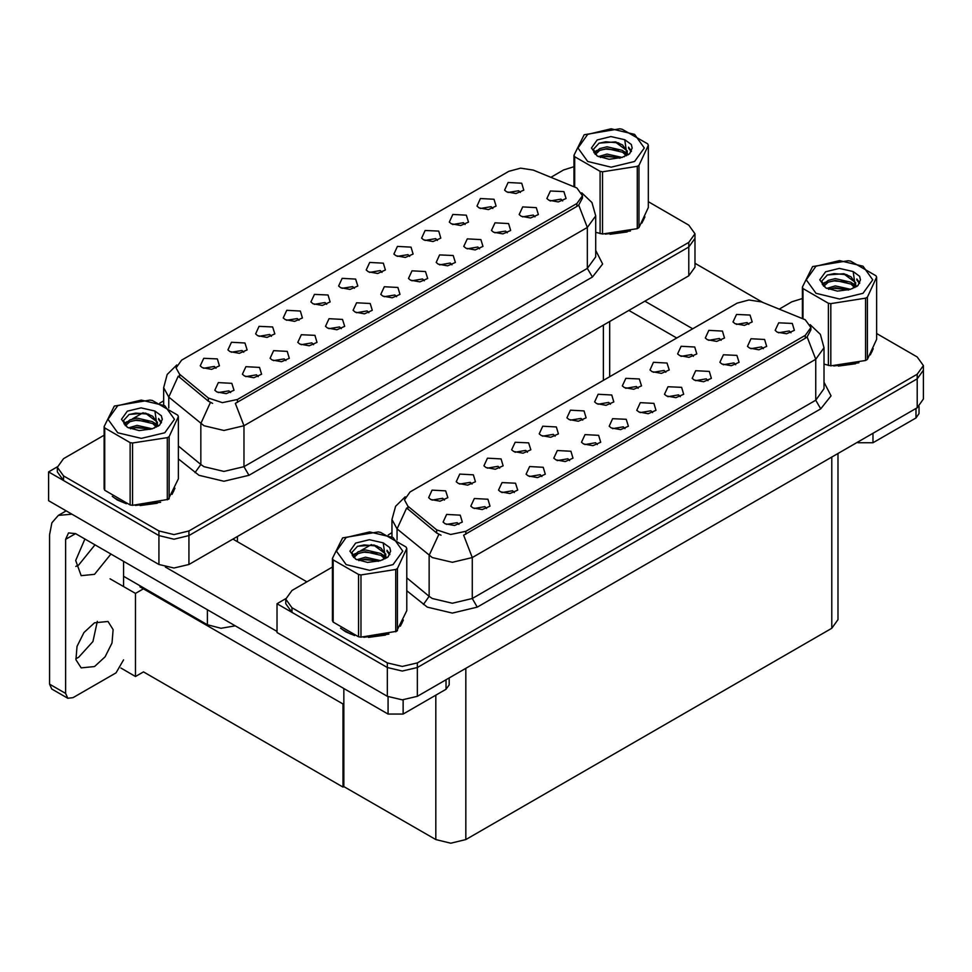 <?xml version="1.0" encoding="UTF-8"?>
<svg xmlns="http://www.w3.org/2000/svg" width="972" height="972" viewBox="0 0 972 972"><rect width="100%" height="100%" fill="white"/><g stroke="black" fill="none" stroke-linecap="round" stroke-linejoin="round"><path stroke-width="1.46" d="M382.057 272.391L380.356 270.605L369.652 272.391M383.345 263.108L369.773 262.428L366.262 270.034L368.364 271.759L377.695 273.46L385.459 270.034L383.345 263.108M354.391 288.368L352.678 286.582L341.986 288.368M355.679 279.086L342.108 278.405L338.596 285.999L340.698 287.736L350.017 289.437L357.781 285.999L355.679 279.086M326.714 304.345L325.013 302.559L314.32 304.345M328.014 295.063L314.43 294.382L310.919 301.976L313.02 303.714L322.352 305.415L330.115 301.976L328.014 295.063M507.275 232.855L505.574 231.069L494.882 232.855M508.575 223.572L494.991 222.892L491.48 230.498L493.582 232.223L502.913 233.924L510.677 230.498L508.575 223.572M424.266 280.786L422.565 279L411.861 280.786M425.554 271.504L411.982 270.811L408.471 278.417L410.573 280.155L419.892 281.856L427.656 278.417L425.554 271.504M520.421 192.517L518.708 190.731L508.016 192.517M521.709 183.234L508.125 182.542L504.614 190.148L506.716 191.885L516.047 193.574L523.811 190.148L521.709 183.234M451.931 264.809L450.23 263.023L439.538 264.809M453.231 255.527L439.648 254.846L436.136 262.44L438.238 264.177L447.57 265.878L455.333 262.44L453.231 255.527M534.952 216.878L533.239 215.091L522.547 216.878M536.24 207.595L522.669 206.915L519.157 214.52L521.259 216.246L530.578 217.947L538.342 214.52L536.24 207.595M243.705 352.277L242.004 350.479L231.3 352.277M244.993 342.982L231.421 342.302L227.91 349.908L230.012 351.633L239.331 353.334L247.095 349.908L244.993 342.982M313.579 344.683L311.878 342.897L301.174 344.683M314.867 335.401L301.296 334.72L297.784 342.326L299.886 344.052L309.205 345.753L316.969 342.326L314.867 335.401M465.078 224.471L463.365 222.673L452.673 224.471M466.366 215.177L452.782 214.496L449.283 222.102L451.385 223.827L460.704 225.528L468.468 222.102L466.366 215.177M258.236 376.638L256.535 374.852L245.831 376.638M259.524 367.355L245.952 366.675L242.441 374.269L244.543 376.006L253.862 377.707L261.638 374.269L259.524 367.355M479.609 248.832L477.896 247.046L467.204 248.832M480.897 239.549L467.325 238.869L463.814 246.463L465.916 248.2L475.235 249.901L482.999 246.463L480.897 239.549M341.257 328.706L339.544 326.92L328.852 328.706M342.545 319.423L328.961 318.743L325.462 326.349L327.564 328.074L336.883 329.775L344.647 326.349L342.545 319.423M492.743 208.494L491.042 206.708L480.338 208.494M494.031 199.199L480.46 198.519L476.948 206.125L479.05 207.85L488.369 209.551L496.133 206.125L494.031 199.199M396.6 296.764L394.887 294.978L384.195 296.764M397.888 287.469L384.305 286.789L380.793 294.395L382.895 296.12L392.226 297.821L399.99 294.395L397.888 287.469M409.734 256.414L408.021 254.628L397.329 256.414M411.022 247.131L397.439 246.451L393.939 254.056L396.041 255.782L405.36 257.483L413.124 254.056L411.022 247.131M368.923 312.741L367.222 310.943L356.517 312.741M370.211 303.446L356.639 302.766L353.128 310.372L355.23 312.097L364.549 313.798L372.312 310.372L370.211 303.446M285.914 360.661L284.201 358.875L273.509 360.661M287.202 351.378L273.618 350.698L270.119 358.303L272.221 360.029L281.54 361.73L289.304 358.303L287.202 351.378M437.4 240.436L435.699 238.65L424.995 240.436M438.688 231.154L425.116 230.473L421.605 238.079L423.707 239.805L433.026 241.506L440.79 238.079L438.688 231.154M230.571 392.615L228.857 390.829L218.165 392.615M231.858 383.333L218.287 382.652L214.776 390.246L216.878 391.983L226.197 393.684L233.96 390.246L231.858 383.333M299.048 320.323L297.335 318.537L286.643 320.323M300.336 311.04L286.764 310.347L283.253 317.953L285.355 319.691L294.674 321.38L302.438 317.953L300.336 311.04M271.37 336.3L269.669 334.514L258.977 336.3M272.67 327.005L259.087 326.325L255.575 333.931L257.677 335.656L267.008 337.357L274.772 333.931L272.67 327.005M562.618 200.9L560.917 199.114L550.213 200.9M563.918 191.618L550.334 190.937L546.823 198.543L548.925 200.268L558.256 201.969L566.02 198.543L563.918 191.618M216.039 368.242L214.326 366.456L203.634 368.242M217.327 358.96L203.743 358.279L200.232 365.885L202.334 367.61L211.665 369.311L219.429 365.885L217.327 358.96M576.894 187.924L533.227 170.064L520.628 168.12L508.793 171.303L181.679 360.162L176.102 367.951L179.541 374.256L208.348 398.01L222.309 402.663L237.447 399.48L576.894 203.5L582.483 195.712L576.894 187.924M235.273 625.798L221.009 628.289L207.437 624.729L123.517 576.287M57.397 466.815L48.6 471.894L158.983 535.621L173.964 539.205L188.957 535.621L688.832 247.022L695.041 238.371L688.832 247.022L188.957 535.621L173.964 539.205L158.983 535.621L63.581 480.545L57.372 471.894L57.372 467.277L63.581 475.928L158.983 531.004L173.964 534.588L188.957 531.004L688.832 242.405L695.041 233.754L688.832 225.103L648.312 201.702M48.6 471.894L48.6 500.726L158.983 564.453L173.964 568.037L188.957 564.453L688.832 275.854L695.041 267.203L695.041 233.754M144.403 588.339L135.509 593.467L110.14 578.814M343.894 703.509L342.995 704.032L342.995 787.077L143.504 671.907L135.509 676.524L120.856 668.068M135.509 676.524L135.509 593.467M342.995 787.077L343.894 786.567L343.894 688.516M140.904 586.323L140.004 586.833L342.995 704.032M610.416 404.231L608.715 402.444L598.023 404.231M611.716 394.948L598.132 394.268L594.621 401.873L596.723 403.599L606.054 405.3L613.818 401.873L611.716 394.948M582.75 420.208L581.049 418.422L570.345 420.208M584.038 410.925L570.467 410.245L566.955 417.851L569.057 419.576L578.376 421.277L586.14 417.851L584.038 410.925M555.085 436.185L553.372 434.399L542.68 436.185M556.373 426.902L542.789 426.222L539.278 433.828L541.38 435.553L550.711 437.254L558.475 433.828L556.373 426.902M735.646 364.707L733.933 362.908L723.241 364.707M736.934 355.412L723.35 354.731L719.839 362.337L721.953 364.063L731.272 365.764L739.036 362.337L736.934 355.412M652.625 412.626L650.924 410.84L640.22 412.626M653.913 403.344L640.341 402.663L636.83 410.269L638.932 411.994L648.251 413.695L656.015 410.269L653.913 403.344M748.78 324.356L747.067 322.57L736.375 324.356M750.068 315.074L736.484 314.393L732.985 321.987L735.087 323.725L744.406 325.426L752.17 321.987L750.068 315.074M680.303 396.649L678.59 394.863L667.898 396.649M681.591 387.366L668.007 386.686L664.508 394.292L666.61 396.017L675.929 397.718L683.693 394.292L681.591 387.366M763.312 348.729L761.611 346.931L750.906 348.729M764.6 339.435L751.028 338.754L747.517 346.36L749.619 348.085L758.938 349.786L766.701 346.36L764.6 339.435M472.064 484.117L470.363 482.331L459.659 484.117M473.352 474.834L459.78 474.142L456.269 481.748L458.371 483.485L467.69 485.186L475.454 481.748L473.352 474.834M541.939 476.535L540.238 474.749L529.546 476.535M543.239 467.24L529.655 466.56L526.144 474.166L528.246 475.891L537.577 477.592L545.341 474.166L543.239 467.24M693.437 356.311L691.724 354.525L681.032 356.311M694.725 347.028L681.153 346.336L677.642 353.942L679.744 355.679L689.063 357.38L696.827 353.942L694.725 347.028M486.595 508.478L484.894 506.691L474.202 508.478M487.895 499.195L474.312 498.515L470.8 506.12L472.902 507.846L482.233 509.547L489.997 506.12L487.895 499.195M707.968 380.672L706.267 378.886L695.563 380.672M709.256 371.389L695.685 370.709L692.173 378.315L694.275 380.04L703.594 381.741L711.358 378.315L709.256 371.389M569.616 460.558L567.903 458.772L557.211 460.558M570.904 451.275L557.333 450.583L553.821 458.189L555.923 459.926L565.242 461.615L573.006 458.189L570.904 451.275M721.103 340.334L719.402 338.548L708.697 340.334M722.403 331.051L708.819 330.371L705.308 337.964L707.409 339.702L716.741 341.403L724.505 337.964L722.403 331.051M624.96 428.603L623.246 426.817L612.554 428.603M626.247 419.321L612.664 418.64L609.165 426.234L611.267 427.972L620.586 429.673L628.349 426.234L626.247 419.321M638.094 388.265L636.381 386.467L625.689 388.265M639.382 378.971L625.81 378.29L622.299 385.896L624.401 387.621L633.72 389.322L641.484 385.896L639.382 378.971M597.282 444.581L595.581 442.795L584.877 444.581M598.582 435.298L584.998 434.606L581.487 442.211L583.589 443.949L592.92 445.65L600.684 442.211L598.582 435.298M514.273 492.512L512.56 490.714L501.868 492.512M515.561 483.218L501.989 482.537L498.478 490.143L500.58 491.868L509.899 493.569L517.663 490.143L515.561 483.218M665.759 372.288L664.058 370.502L653.366 372.288M667.059 362.993L653.476 362.313L649.964 369.919L652.066 371.644L661.397 373.345L669.161 369.919L667.059 362.993M458.93 524.455L457.229 522.669L446.525 524.455M460.218 515.172L446.646 514.492L443.135 522.098L445.237 523.823L454.556 525.524L462.32 522.098L460.218 515.172M527.407 452.162L525.706 450.376L515.002 452.162M528.695 442.88L515.124 442.199L511.612 449.793L513.714 451.53L523.033 453.231L530.797 449.793L528.695 442.88M499.742 468.14L498.029 466.353L487.337 468.14M501.03 458.857L487.446 458.177L483.947 465.77L486.049 467.508L495.368 469.209L503.132 465.77L501.03 458.857M790.977 332.752L789.276 330.966L778.584 332.752M792.277 323.469L778.693 322.777L775.182 330.383L777.284 332.12L786.615 333.809L794.379 330.383L792.277 323.469M444.398 500.094L442.685 498.308L431.993 500.094M445.686 490.799L432.103 490.119L428.603 497.725L430.705 499.462L440.024 501.151L447.788 497.725L445.686 490.799M805.266 319.776L761.586 301.915L748.987 299.959L737.165 303.143L410.038 492.002L404.461 499.79L407.912 506.108L436.707 529.849L450.668 534.503L465.819 531.32L805.266 335.34L810.842 327.564L805.266 319.776M285.756 598.655L276.959 603.734L387.342 667.46L402.335 671.044L417.316 667.46L917.191 378.861L923.4 370.211L917.191 378.861L417.316 667.46L402.335 671.044L387.342 667.46L291.94 612.384L285.744 603.734L285.744 599.117L291.94 607.767L387.342 662.843L402.335 666.428L417.316 662.843L917.191 374.244L923.4 365.594L917.191 356.943L876.671 333.554M276.959 603.734L276.959 632.565L387.342 696.304L402.335 699.889L417.316 696.304L917.191 407.693L923.4 399.042L923.4 365.594M837.986 453.426L837.986 619.65L831.777 628.301L465.77 839.626L450.777 843.21L435.796 839.626L343.894 786.567M112.242 496.291L117.284 500.009L126.324 503.739M582.483 195.712L582.483 198.045L578.753 205.031L576.894 206.38L235.309 403.319L243.948 425.724L223.961 430.499L203.986 425.724L168.727 397.086L163.624 387.731L163.624 404.947M212.625 403.319L208.348 401.157L178.265 376.103L168.727 397.086L168.727 408.058M600.089 233.608L600.089 171.364L602.506 171.74L602.506 233.985L596.237 232.442M605.374 234.155L630.488 230.947M641.933 223.086L644.886 216.865M135.46 505.452L160.574 502.245M172.02 494.384L174.984 488.163M574.015 166.71L563.468 170.027L550.966 177.244M163.624 400.865L159.785 403.088M143.066 412.736L132.301 418.944M104.101 435.225L63.581 458.626L57.372 467.277M340.601 628.143L345.643 631.849L354.683 635.579M810.842 327.564L810.842 329.897L807.112 336.883L805.266 338.22L463.668 535.159L472.307 557.563L452.332 562.338L432.346 557.563L397.098 528.926L391.983 519.57L391.983 536.787M440.984 535.159L436.707 532.996L406.624 507.943L397.098 528.926L397.098 539.897M833.733 365.994L858.847 362.787M870.292 354.926L873.257 348.705M363.82 637.292L388.934 634.096M400.391 626.223L403.344 620.002M802.374 298.55L791.828 301.867L779.325 309.084M391.983 532.717L388.144 534.928M371.425 544.575L360.673 550.796M332.473 567.077L291.94 590.466L285.744 599.117M872.99 433.22L872.99 442.734L915.94 417.936L915.94 408.422M762.753 302.389L695.041 263.291M692.672 328.828L644.873 301.235M919.05 406.478L919.05 413.61L915.94 417.936M872.99 442.734L858.009 442.734L858.009 441.871M628.896 310.457L676.694 338.062M857.255 442.309L858.009 442.734M97.346 621.4L92.948 641.471L78.574 657.376L75.78 658.749M94.551 622.773L107.977 621.436L113.165 629.662L112.084 642.942L105.098 656.817L94.551 666.598L81.126 667.934L75.938 659.709L77.019 646.416L84.005 632.553L94.551 622.773M94.952 544.794L78.574 565.097L75.78 566.469M110.93 554.016L94.551 574.318L81.126 575.655L75.731 560.48L84.965 539.023M403.076 699.876L403.076 714.031L446.039 689.233L446.039 679.72M306.933 581.815L232.903 539.083M276.959 631.411L165.362 566.992M65.586 693.364L67.773 698.212L51.795 688.978L49.596 684.13L65.586 693.364L65.586 539.375L68.514 532.899L75.573 533.604L388.095 714.031L388.095 696.717M71.892 514.176L58.381 515.354L51.881 522.827L49.596 534.758L49.596 684.13M67.773 698.212L73.07 697.689L116.033 672.891L123.517 659.915M123.517 586.553L123.517 561.281M449.137 677.921L449.137 684.908L446.039 689.233M403.076 714.031L388.095 714.031M643.719 219.55L643.355 220.316M627.122 231.907L610.015 234.228M872.078 351.39L871.726 352.156M855.482 363.747L838.374 366.067M173.806 490.848L173.453 491.613M157.209 503.204L140.102 505.525M122.144 502.087L114.489 497.846M402.177 622.688L401.813 623.465M385.568 635.044L368.461 637.365M350.503 633.926L342.849 629.686M587.683 134.403L577.963 147.963L587.683 161.51L611.157 167.123L634.643 161.51L644.363 147.963L634.643 134.403L611.157 128.79L587.683 134.403M602.506 233.985L637.231 228.602L639.005 227.582L648.312 207.534L648.312 145.29L647.668 143.892L622.238 129.215L619.82 128.839L584.196 134.719L574.015 155.289L574.659 156.686L574.659 186.818M600.089 171.364L574.659 156.686M637.231 228.602L637.231 166.37L602.506 171.74M637.231 166.37L639.005 165.349L639.005 227.582M622.153 157.452L606.978 154.098L598.375 156.638M620.039 158.144L606.978 155.933L600.319 157.476M626.296 154.244L622.578 150.405L606.978 146.772L599.748 148.582L595.569 152.142L595.022 154.086M625.701 155.156L622.578 152.239L606.978 148.607L599.748 150.405L595.35 154.439M624.279 156.747L626.758 153.309L627.304 150.891L615.203 141.863L599.08 143.139L593.394 149.348L597.209 155.982L609.08 159.286L621.873 157.525L629.577 153.795L632.164 147.963L631.278 144.476L624.814 139.725L610.951 136.566L597.209 139.907L591.426 147.963L597.209 156.018M626.454 155.787L627.304 152.349M627.256 151.608L622.578 144.913L615.628 141.948M624.814 139.725L626.758 153.297M574.015 186.563L574.015 155.289M648.312 145.29L639.005 165.349M618.581 157.525L605.726 156.431L600.611 157.355M627.985 154.925L627.074 154.208M626.527 153.807L625.616 153.212M618.581 150.198L605.726 149.105L600.611 150.028M595.666 151.972L594.159 152.896M631.192 151.62L628.483 148.06M618.642 142.896L605.726 141.778L598.849 143.249M632.164 148.145L631.278 144.476M628.568 154.548L627.244 153.406M626.843 153.114L623.684 151.219M596.905 150.429L593.819 152.227M631.411 151.182L628.483 147.137M816.055 266.255L806.323 279.802L816.055 293.362L839.529 298.975L863.002 293.362L872.722 279.802L863.002 266.255L839.529 260.642L816.055 266.255M824.025 364.087L830.866 365.824L865.602 360.454L867.364 359.433L876.671 339.374L876.671 277.129L876.027 275.744L850.597 261.067L848.179 260.69L812.556 266.559L802.374 287.129L803.018 288.526L803.018 318.67M828.448 365.448L828.448 303.203L803.018 288.526M828.448 303.203L830.866 303.58L830.866 365.824M865.602 360.454L865.602 298.21L830.866 303.58M865.602 298.21L867.364 297.189L867.364 359.433M850.512 289.291L835.349 285.938L826.747 288.49M848.398 289.984L835.349 287.773L828.679 289.328M854.655 286.096L850.937 282.257L835.349 278.612L828.108 280.422L823.928 283.994L823.381 285.926M854.06 287.007L850.937 284.079L835.349 280.446L828.108 282.257L823.709 286.29M852.651 288.587L855.129 285.148L855.676 282.731L843.562 273.703L827.439 274.991L821.753 281.187L825.568 287.821L837.439 291.138L850.245 289.377L857.936 285.634L860.524 279.802L859.637 276.315L853.173 271.577L839.31 268.406L825.568 271.747L819.785 279.802L825.568 287.858M854.825 287.627L855.676 284.189M855.627 283.46L850.937 276.753L843.988 273.788M853.173 271.577L855.129 285.148M802.374 318.403L802.374 287.129M876.671 277.129L867.364 297.189M846.952 289.377L834.085 288.271L828.97 289.206M856.344 286.776L855.445 286.047M854.898 285.647L853.975 285.051M846.952 282.05L834.085 280.944L828.97 281.88M824.025 283.812L822.519 284.735M859.552 283.46L856.842 279.9M847.001 274.736L834.085 273.618L827.208 275.1M860.524 279.985L859.637 276.315M856.927 286.388L855.603 285.258M855.202 284.954L852.043 283.071M825.277 282.269L822.178 284.067M859.77 283.022L856.842 278.976M117.782 405.713L108.05 419.26L117.782 432.819L141.256 438.433L164.73 432.819L174.45 419.26L164.73 405.713L141.256 400.087L117.782 405.713M114.283 406.017L104.101 426.587L104.757 427.984L104.757 490.228L130.175 504.905L132.593 505.282L168.229 499.401L178.398 478.832L178.398 416.587L177.755 415.202L152.325 400.513L149.919 400.148L114.283 406.017M130.175 504.905L130.175 442.661L104.757 427.984M130.175 442.661L132.593 443.038L132.593 505.282M167.33 499.912L167.33 437.667L132.593 443.038M167.33 437.667L169.092 436.647L169.092 498.891M104.101 426.587L104.101 488.831L104.757 490.228M152.239 428.749L137.076 425.396L128.474 427.947M150.125 429.442L137.076 427.23L130.406 428.774M156.383 425.542L152.677 421.702L137.076 418.069L129.835 419.88L125.655 423.44L125.109 425.384M155.799 426.453L152.677 423.537L137.076 419.904L129.835 421.702L125.437 425.748M154.378 428.045L156.857 424.606L157.403 422.188L145.29 413.161L129.167 414.437L123.48 420.645L127.296 427.279M156.553 427.085L157.403 423.646M157.355 422.917L152.677 416.21L145.715 413.246M127.296 411.205L121.512 419.26L127.296 427.315L139.166 430.596L151.972 428.834L159.663 425.092L162.263 419.26L161.376 415.773L154.9 411.035L141.037 407.863L127.296 411.205M154.9 411.035L156.857 424.594M178.398 416.587L169.092 436.647M148.68 428.822L135.813 427.729L130.698 428.652M158.072 426.234L157.172 425.505M156.626 425.104L155.702 424.509M148.68 421.508L135.813 420.402L130.698 421.338M125.753 423.27L124.246 424.193M161.279 422.917L158.57 419.357M148.728 414.193L135.813 413.076L128.936 414.546M162.251 419.442L161.376 415.773M158.655 425.845L157.33 424.715M156.929 424.412L153.77 422.516M127.004 421.727L123.906 423.525M161.498 422.48L158.57 418.434M346.141 537.552L336.421 551.1L346.141 564.659L369.615 570.272L393.089 564.659L402.809 551.1L393.089 537.552L369.615 531.939L346.141 537.552M342.642 537.868L332.473 558.438L333.117 559.823L333.117 622.068L358.547 636.745L360.952 637.122L396.588 631.253L406.758 610.671L406.758 548.439L406.114 547.042L380.684 532.364L378.278 531.988L342.642 537.868M358.547 636.745L358.547 574.513L333.117 559.823M358.547 574.513L360.952 574.877L360.952 637.122M395.689 631.751L395.689 569.507L360.952 574.877M395.689 569.507L397.451 568.486L397.451 630.731M332.473 558.438L332.473 620.671L333.117 622.068M380.599 560.601L365.436 557.248L356.833 559.787M378.485 561.281L365.436 559.07L358.765 560.625M384.754 557.393L381.036 553.554L365.436 549.921L358.194 551.719L354.015 555.291L353.468 557.223M384.159 558.305L381.036 555.377L365.436 551.744L358.194 553.554L353.796 557.588M382.737 559.884L385.216 556.458L385.763 554.028L373.649 545.013L357.526 546.288L351.84 552.485L355.667 559.119M384.912 558.924L385.763 555.486M385.714 554.757L381.036 548.062L374.074 545.085M355.655 543.044L349.884 551.1L355.655 559.155L367.538 562.436L380.331 560.674L388.022 556.944L390.623 551.1L389.736 547.625L383.26 542.874L369.396 539.715L355.655 543.044M383.26 542.874L385.216 556.446M406.758 548.439L397.451 568.486M377.039 560.674L364.184 559.568L359.057 560.504M386.431 558.074L385.532 557.345M384.985 556.956L384.062 556.349M377.039 553.347L364.184 552.242L359.057 553.177M354.112 555.109L352.605 556.045M389.638 554.757L386.929 551.197M377.087 546.033L364.184 544.915L357.295 546.398M390.61 551.282L389.736 547.625M387.014 557.685L385.69 556.555M385.301 556.263L382.13 554.368M355.363 553.578L352.265 555.364M389.869 554.319L386.929 550.274M207.437 624.729L207.437 609.736M688.832 275.854L688.832 242.405M188.957 564.453L188.957 531.004M158.983 564.453L158.983 531.004M603.418 380.356L603.418 325.17M237.399 541.671L237.399 536.483M179.541 374.256L179.541 377.403M208.348 398.01L208.348 401.157M237.447 399.48L237.447 402.347M576.894 203.5L576.894 206.38M917.191 407.693L917.191 374.244M417.316 696.304L417.316 662.843M387.342 696.304L387.342 662.843M831.777 628.301L831.777 457.01M465.77 839.626L465.77 668.323M435.796 839.626L435.796 695.15M407.912 506.108L407.912 509.243M436.707 529.849L436.707 532.996M465.819 531.32L465.819 534.199M805.266 335.34L805.266 338.22M595.666 250.387L602.64 264.068L592.385 277.032L248.941 475.32L243.948 466.669L587.392 268.381L595.666 256.851L595.666 215.905L587.392 227.436L578.753 205.031M248.941 475.32L223.961 481.298L198.993 475.32L178.398 458.881M210.45 402.457L200.827 423.537L200.827 464.495L203.986 466.669L223.961 471.444L243.948 466.669L243.948 425.724L587.392 227.436L587.392 268.381L592.385 277.032M63.581 475.928L63.581 480.545M178.398 446.002L200.827 464.495L195.032 472.599M824.025 382.227L830.999 395.908L820.745 408.884L477.301 607.16L472.307 598.509L815.751 400.233L824.025 388.691L824.025 347.745L815.751 359.276L807.112 336.883M477.301 607.16L452.332 613.138L427.352 607.16L406.758 590.721M438.809 534.308L429.187 555.389L429.187 596.334L432.346 598.509L452.332 603.296L472.307 598.509L472.307 557.563L815.751 359.276L815.751 400.233L820.745 408.884M291.94 607.767L291.94 612.384M406.758 577.854L429.187 596.334L423.403 604.438M75.573 533.604L65.586 539.375M609.626 376.772L609.626 321.586M595.666 215.905L591.972 202.553L581.791 192.784M176.782 365.01L167.245 374.499L163.624 387.731M824.025 347.745L820.332 334.404L810.162 324.624M405.154 496.85L395.604 506.339L391.983 519.57M58.381 515.354L66.157 510.859"/></g></svg>
